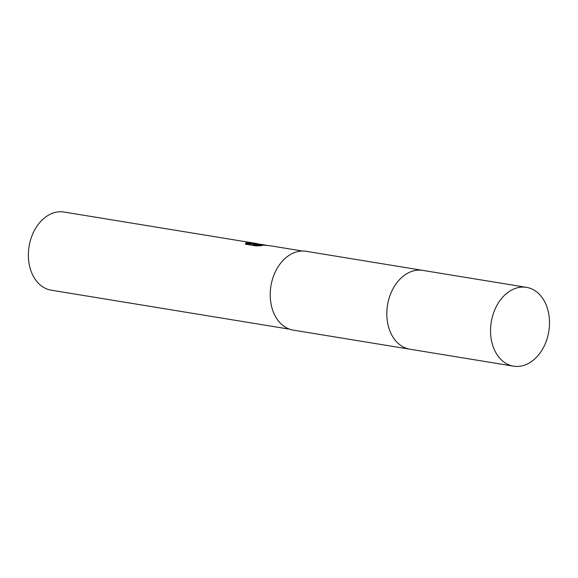 <?xml version="1.0" encoding="UTF-8"?>
<svg xmlns="http://www.w3.org/2000/svg" width="578" height="578" viewBox="0 0 578 578"><rect width="100%" height="100%" fill="white"/><g stroke="black" fill="none" stroke-linecap="round" stroke-linejoin="round"><path stroke-width="0.87" d="M403.625 275.872A39.933 29.16 99.3 0 0 393.481 337.899M422.229 270.302L306.152 251.307A39.933 29.153 99.3 0 0 304.635 251.119A39.933 29.153 99.3 0 0 270.771 287.042A39.933 29.153 99.3 0 0 293.256 330.117L409.332 349.112M263.546 244.675L255.967 244.082L261.357 244.371L267.686 245.549M245.997 242.868L258.178 243.793L63.999 212.025A39.6 28.914 99.3 0 0 62.496 211.837A39.6 28.914 99.3 0 0 28.914 247.463A39.6 28.914 99.3 0 0 51.211 290.185L289.621 329.193M302.41 251.033L270.605 245.823L253.337 244.227L261.87 245.621L255.996 245.925L245.462 244.205L245.99 242.868L245.354 243.988M255.938 244.292L253.569 244.241M258.727 245.787L253.251 244.891L253.337 244.227L245.91 243.533M549.1 329.395A39.933 29.153 99.3 0 0 526.479 287.353A39.933 29.153 99.3 0 0 490.96 324.121A39.933 29.153 99.3 0 0 513.582 366.163A39.933 29.153 99.3 0 0 549.1 329.395M526.479 287.353L422.756 270.381A39.933 29.16 99.3 0 0 387.231 307.149A39.933 29.16 99.3 0 0 409.86 349.199L513.582 366.163"/></g></svg>
